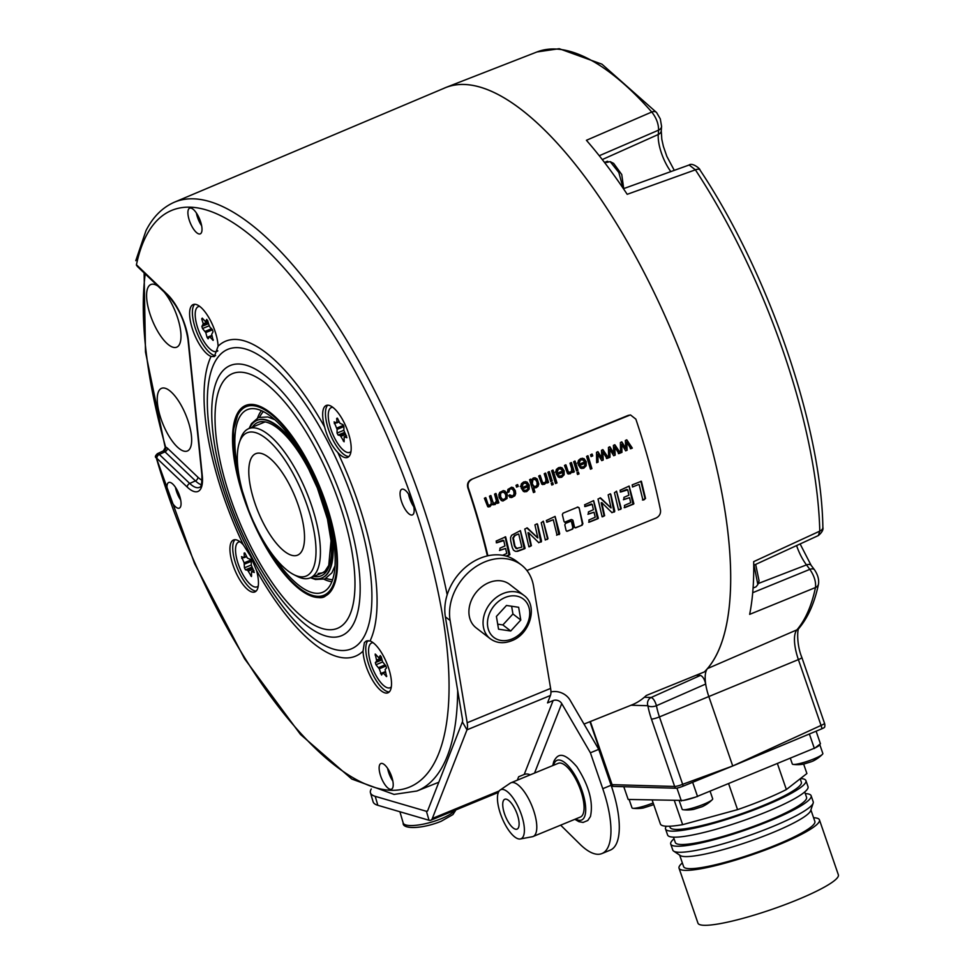 <?xml version="1.0" encoding="UTF-8"?>
<svg xmlns="http://www.w3.org/2000/svg" width="974" height="974" viewBox="0 0 974 974"><rect width="100%" height="100%" fill="white"/><g stroke="black" fill="none" stroke-linecap="round" stroke-linejoin="round"><path stroke-width="1.46" d="M632.625 487L632.175 484.894L641.379 481.253L645.543 498.493L642.475 500.039M632.601 486.951L638.591 484.541L632.503 486.951M640.843 481.253L644.995 498.493M639.127 484.553L642.755 499.455L643.558 500.015L644.654 499.333M487.39 555.898A318.851 115.821 67.6 0 0 467.812 487.767C466.899 483.956 468.08 481.18 471.343 479.439L628.206 415.387L630.531 414.973L635.852 419.137A321.834 116.904 67.6 0 1 660.494 510.12C660.859 513.7 659.361 516.354 656.026 518.058L526.91 570.508M471.842 479.452C468.579 481.205 467.398 483.981 468.311 487.779A320.142 116.296 67.6 0 1 487.877 555.789M582.135 525.181L575.707 527.811L574.49 527.153L572.907 520.226L571.677 519.568L565.249 522.198L564.031 521.553L562.339 514.613L563.057 513.164L577.862 507.089L579.104 507.746L582.878 523.72L582.135 525.181L575.062 527.835M577.862 507.089L579.104 507.746L582.33 523.72L581.588 525.169M575.159 527.798L574.49 527.153M572.907 520.226L571.141 519.556L564.616 522.234M564.713 522.198L564.031 521.553M566.783 531.232L566.113 530.587L567.318 531.244L572.627 529.065L566.685 531.268M570.849 521.236L572.067 521.881L570.849 521.236L565.541 523.403L564.81 524.864L566.113 530.587M570.301 521.224L572.067 521.881L573.369 527.616L572.627 529.065M633.526 504.118L624.711 507.649L624.431 505.445L630.726 502.681L629.557 497.677L623.81 499.431L623.957 497.361L628.887 495.182L627.743 489.837L620.742 492.004L620.085 490.275L629.155 486.075L633.867 503.716L624.176 507.637M629.557 497.677L623.445 499.723M620.755 509.353L618.441 509.548L614.46 492.722L616.566 491.237L621.229 508.562L618.514 510.047M614.497 511.91L611.794 512.458L601.786 502.669L604.623 515.696L602.614 516.78L601.969 516.159L598.012 499.005L600.544 497.909L611.075 507.941L608.166 494.865L610.016 493.915L610.82 494.402L614.777 511.131L611.903 512.714M610.454 493.818L613.949 511.91M602.261 502.949L601.25 502.669L601.335 503.509L604.075 515.684L602.066 516.78M598.012 518.667L589.197 522.198L588.905 519.994L595.211 517.231L594.043 512.227L588.296 513.98L588.442 511.91L593.373 509.731L592.241 504.386L585.228 506.553L584.57 504.836L593.641 500.624L598.34 518.265L588.661 522.186M594.043 512.227L587.931 514.284M559.356 534.507L556.909 534.616L553.281 519.726L547.193 522.137L546.317 520.53L555.107 516.415L559.697 533.667L556.617 535.213M553.281 519.726L546.658 522.125M547.522 539.352L545.209 539.547L541.24 522.721L543.346 521.236L547.997 538.573L545.282 540.046M541.264 541.921L538.561 542.457L528.565 532.681L531.39 545.696L529.381 546.791L528.748 546.158L524.791 529.004L527.311 527.908L537.843 537.94L534.933 524.864L536.796 523.915L537.599 524.402L541.544 541.13L538.683 542.725M537.222 523.817L540.728 541.909M529.028 532.948L528.03 532.668L528.103 533.509L530.842 545.683L528.833 546.779M524.755 548.679L517.608 551.333L515.307 551.296L513.456 550.127L512.239 547.437L510.68 540.813L510.559 537.587L511.606 535.262L520.396 530.635L525.096 548.301L516.147 551.43M517.06 551.321L515.307 551.296M502.633 555.29L506.784 553.463L505.603 548.447L499.869 550.213L500.015 548.143L504.946 545.964L503.802 540.619L496.801 542.786L496.143 541.057L505.64 536.844L509.913 554.498L506.139 556.081M506.468 556.166L509.572 554.9M505.603 548.447L499.504 550.505M632.321 448.101L630.823 448.71L626.708 442.147L627.134 450.219L625.649 450.84L621.753 444.387L621.972 452.338L620.56 452.922L620.389 442.561L621.899 441.94L625.795 448.369L625.332 440.528L626.854 439.907L632.321 448.101L630.3 448.71M620.377 452.995L618.88 453.616L614.752 447.042L615.191 455.126L613.693 455.735L609.797 449.294L610.016 457.244L608.604 457.817L608.446 447.456L609.955 446.835L613.851 453.263L613.389 445.422L614.911 444.801L620.377 452.995L618.356 453.604M608.433 457.89L606.924 458.511L602.809 451.936L603.247 460.02L601.749 460.629L597.853 454.188L598.073 462.139L596.66 462.711L596.49 452.35L598.012 451.729L601.908 458.17L601.445 450.329L602.955 449.696L608.433 457.89L606.4 458.498M592.74 455.905L591.084 456.587L590.524 454.797L592.18 454.115L592.74 455.905L591.023 456.392M591.924 468.604L590.463 469.2L586.579 456.416L588.028 455.82L591.924 468.604L590.414 469.005M583.097 459.972L581.052 459.898L583.097 459.972L584.619 461.993L578.215 464.61L580.516 468.141L583.706 468.263L586.202 465.779L586.214 461.688L584.035 458.632L580.65 458.608L578.446 460.398L577.813 463.149L579.372 462.723L579.299 460.909L580.528 459.898L582.574 459.972L580.528 459.898L579.372 462.723M579.006 473.9L577.545 474.496L577.01 472.694L578.471 472.098L579.006 473.9L577.497 474.301M577.959 470.381L576.498 470.978L573.662 461.713L575.11 461.116L577.959 470.381L576.438 470.771M574.283 471.879L572.98 472.414L572.578 471.099L570.314 473.741L567.586 473.632L564.47 465.475L565.931 464.878L568.28 471.879L570.204 472.256L571.616 470.966L571.555 468.275L569.985 463.21L571.446 462.613L574.283 471.879L572.456 472.414M565.395 464.866L567.745 471.866L570.204 472.256M561.012 469.018L558.966 468.944L561.012 469.018L562.534 471.039L556.142 473.656L558.431 477.187L561.633 477.309L564.129 474.825L564.141 470.746L561.949 467.678L558.577 467.654L556.361 469.444L555.74 472.195L557.298 471.781L557.213 469.955L558.443 468.944L560.488 469.018L558.443 468.944L557.298 471.781M556.97 482.934L555.509 483.53L551.625 470.734L553.074 470.138L556.97 482.934L555.448 483.323M553.244 484.455L551.795 485.052L551.26 483.25L552.708 482.654L553.244 484.455L551.734 484.857M552.197 480.925L550.748 481.521L547.899 472.256L549.36 471.659L552.197 480.925L550.687 481.326M548.532 482.434L547.23 482.97L546.828 481.655L544.551 484.297L541.836 484.188L538.719 476.018L540.168 475.434L542.518 482.422L544.454 482.812L545.866 481.509L545.805 478.818L544.235 473.766L545.683 473.169L548.532 482.434L546.694 482.958M539.645 475.422L541.994 482.422L544.454 482.812M534.909 491.967L533.46 492.564L529.576 479.768L530.927 479.22L531.293 480.389L533.253 478.027L535.335 477.857L537.198 479.013L538.792 484.041L538.025 486.294L536.297 487.682L533.545 487.377L534.909 491.967L533.411 492.357M534.568 477.771L536.674 479.013L538.257 484.029L537.502 486.294L534.276 487.889M535.761 487.682L534.799 487.889M526.057 483.348L524.012 483.274L526.057 483.348L527.579 485.356L521.187 487.974L523.476 491.517L526.666 491.627L529.174 489.155L529.186 485.064L526.995 481.996L523.622 481.972L521.407 483.774L520.773 486.513L522.344 486.099L522.259 484.273L523.488 483.262L525.534 483.335L523.488 483.262L522.344 486.099M518.229 486.44L516.573 487.11L516.013 485.332L517.669 484.65L518.229 486.44L516.512 486.915M511.35 497.592L514.808 495.851L515.696 493.599L515.356 490.774L513.188 487.645L511.618 487.219L507.88 489.435L507.454 492.43L508.939 492.053L508.611 489.995L509.852 488.851L511.849 488.985L509.852 488.851L508.939 492.053M510.413 497.422L508.623 495.729L509.962 494.914L512.482 495.985L514.016 494.402L513.882 491.432L512.385 488.985L510.388 488.851L512.385 488.985M509.439 494.914L510.583 496.022L512.482 495.985M507.198 494.159L507.028 498.518L502.974 501.001L501.367 500.575L499.199 497.592L498.822 494.561L499.772 492.381L503.388 490.616L504.97 491.018L507.198 494.159L506.504 498.505L502.706 500.989M498.858 502.791L497.556 503.327L497.166 502.024L495.023 504.593L492.101 503.972L489.946 506.675L487.755 506.711L484.382 498.286L485.831 497.69L488.193 504.824L489.861 505.177L491.164 503.911L491.127 501.586L489.459 496.204L490.92 495.608L492.783 501.634L493.611 503.059L494.926 503.108L496.411 500.953L494.561 494.122L496.01 493.526L498.858 502.791L497.032 503.315M488.692 506.943L487.755 506.711M485.308 497.69L487.67 504.812L489.861 505.177M490.385 495.608L493.088 503.047L494.926 503.108M447.188 594.773A318.401 115.663 -112.4 0 0 174.553 202.129L445.008 87.867A321.152 116.661 67.6 0 1 660.36 305.714A321.152 116.661 67.6 0 1 711.337 663.513A321.152 116.661 67.6 0 1 704.336 671.938L646.286 695.485A320.58 116.454 67.6 0 1 631.907 704.884L584.01 724.072M630.288 414.961L471.343 479.439M443.316 88.573A321.189 116.673 67.6 0 1 446.092 87.38A321.189 116.673 67.6 0 1 664.231 314.176A321.189 116.673 67.6 0 1 707.489 668.578A32.276 11.725 -112.4 0 0 705.687 684.052A32.276 11.725 -112.4 0 0 708.889 696.739L732.728 765.978L683.115 786.176A6.148 0.913 -19 0 1 675.566 788.222A6.453 5.941 -88.3 0 1 674.653 786.468A6.453 0.962 -19 0 0 682.652 784.301L659.447 716.913A33.274 12.09 67.6 0 1 656.464 705.712A6.453 3.044 169.6 0 1 647.88 705.712L631.067 705.225M696.081 675.274L700.44 675.408C702.802 676.346 704.555 679.231 705.687 684.052L656.464 705.712C655.064 701.085 653.298 698.346 651.18 697.469L644.325 697.274M796.586 545.574A28.538 10.361 -112.4 0 0 806.484 564.908L809.844 569.364C814.24 575.817 816.115 581.868 815.481 587.541A319.362 116.016 67.6 0 1 796.915 629.849A34.114 12.394 -112.4 0 0 798.388 659.605L659.447 716.913A6.453 0.962 -19 0 1 651.448 719.092A39.727 14.427 67.6 0 1 647.88 705.712A6.453 5.941 -88.3 0 1 651.18 697.469L700.44 675.408M446.092 87.38L536.991 51.951A319.362 116.016 67.6 0 1 651.752 112.022L586.421 140.293A320.726 116.503 -112.4 0 1 627.195 194.313L695.387 169.829A319.362 116.016 67.6 0 1 819.791 531.122L753.681 561.645A320.726 116.503 -112.4 0 1 749.651 614.363L815.481 587.541A6.453 5.308 -168.1 0 0 818.513 584.059L818.513 584.059C819.146 579.518 817.807 574.757 814.483 569.778L814.483 569.778A6.453 3.519 143 0 0 809.844 569.364L752.707 592.703M536.991 51.951L559.222 48.7L601.944 64.174L656.61 112.558A6.453 4.152 138.6 0 0 651.752 112.022C656.293 117.72 658.582 123.759 658.607 130.139L599.266 155.73M689.154 164.996L695.387 169.829A6.453 2.825 146.7 0 1 699.929 169.914C700.464 168.867 692.197 162.305 689.154 164.996L623.433 188.7M623.104 188.213L618.843 172.532L610.187 161.623L606.668 162.451A17.751 6.453 67.6 0 0 605.597 162.244A17.751 6.453 67.6 0 0 604.647 162.402L607.252 161.331M608.409 161.745L607.423 161.258M623.713 188.603L621.753 174.553L613.632 163.376M819.791 531.122L818.33 535.566C821.995 532.461 823.517 529.698 822.872 527.287A6.453 4.359 178.5 0 1 819.791 531.122M753.194 587.992L756.055 586.811L757.845 584.558L754.022 565.163M757.845 584.558L759.075 580.833L755.666 564.409M589.94 721.697L611.55 784.472A6.453 6.453 0 0 0 612.5 786.261A6.148 0.913 -19 0 0 612.999 786.395L675.566 788.222M683.115 786.176A6.453 2.277 69.9 0 0 682.652 784.301L732.728 765.978L821.873 728.783A5.32 0.791 -19 0 0 824.625 727.164A6.453 6.453 0 0 0 824.515 723.28A6.453 0.962 -19 0 1 821.045 725.423A6.453 2.411 -114.7 0 1 821.873 728.783M611.55 784.472A6.453 0.962 -19 0 0 612.086 784.654L674.653 786.468L651.448 719.092M623.786 786.712L628.169 799.447L683.383 800.445A16.144 2.398 -19 0 0 695.558 797.109L683.383 800.445M629.119 799.484L632.004 807.848A16.144 2.398 -19 0 0 632.917 808.286A16.144 2.398 -19 0 0 653.152 802.953M816.115 731.206L820.437 743.771L819.682 744.355A16.144 2.398 161 0 1 819.718 744.428A16.144 2.398 161 0 1 815.128 747.91L695.558 797.109M790.377 758.369L792.312 763.981A16.144 2.398 -19 0 0 793.226 764.42A16.144 2.398 -19 0 0 813.899 758.904A16.144 2.398 161 0 0 822.385 754.375A16.144 2.398 161 0 0 822.835 753.474L819.718 744.428M815.128 747.91L819.682 744.355M809.394 734.019L814.386 748.495M692.648 782.305L697.567 796.562M676.918 788.076L681.374 800.993M679.292 800.932L682.165 809.309A16.144 2.398 -19 0 0 683.078 809.735A16.144 2.398 -19 0 0 703.764 804.232A16.144 2.398 161 0 0 712.238 799.703A16.144 2.398 161 0 0 712.688 798.79L710.143 791.387M693.707 809.382L702.315 806.63A35.514 35.514 0 0 0 712.238 799.703M701.45 806.959L702.339 806.618M693.561 809.418L693.61 809.406A35.514 35.514 0 0 1 683.078 809.735M811.586 761.644L803.842 764.054M803.708 764.091L803.757 764.091A35.514 35.514 0 0 1 793.226 764.42M643.546 807.921L652.154 805.169A35.514 35.514 0 0 0 653.664 804.414M651.277 805.51L652.178 805.157M643.4 807.957L643.449 807.957A35.514 35.514 0 0 1 632.917 808.286M652.19 800.153L660.409 824.016A77.47 11.542 161 0 0 682.64 824.661L674.422 800.798M728.649 783.778L737.549 809.638L682.64 824.661M777.447 763.689L786.359 789.549A77.47 11.542 161 0 1 737.549 809.638M803.66 764.103L806.898 773.526L786.359 789.549M800.178 778.774L801.359 782.219A69.41 10.337 -19 0 1 751.307 810.185A69.41 10.337 -19 0 1 675.932 829.422A69.41 10.337 161 0 1 670.112 827.401L669.698 826.22M800.506 778.518A74.243 11.055 -19 0 1 805.936 780.637A74.243 11.055 -19 0 1 752.391 810.563A74.243 11.055 -19 0 1 671.768 831.139A74.243 11.055 161 0 1 665.534 828.984A74.243 11.055 161 0 1 666.362 826.22M805.936 780.637L808.018 786.675A74.243 11.055 -19 0 1 754.473 816.602A74.243 11.055 -19 0 1 673.838 837.165A74.243 11.055 161 0 1 667.616 835.022L665.534 828.984M804.719 791.959L806.557 797.304A69.41 10.337 -19 0 1 756.506 825.282A69.41 10.337 -19 0 1 681.13 844.507A69.41 10.337 161 0 1 675.311 842.498L673.472 837.153M805.279 793.591A74.243 11.055 -19 0 1 811.135 795.734A74.243 11.055 -19 0 1 757.589 825.66A74.243 11.055 -19 0 1 676.954 846.223A74.243 11.055 161 0 1 670.733 844.068A74.243 11.055 161 0 1 674.032 838.784M673.667 851.13L680.266 855.525A69.41 10.337 161 0 0 685.294 856.584A69.41 10.337 -19 0 0 757.029 838.699A69.41 10.337 -19 0 0 810.672 810.624L813.168 803.1A74.243 11.055 -19 0 1 755.775 833.135A74.243 11.055 -19 0 1 679.036 852.262A74.243 11.055 161 0 1 673.667 851.13A74.243 11.055 161 0 1 672.803 850.107L670.733 844.068M813.168 803.1A74.243 11.055 -19 0 0 813.205 801.76L811.135 795.734M810.904 809.93L814.861 821.447A69.41 10.337 -19 0 1 764.821 849.425A69.41 10.337 -19 0 1 689.446 868.65A69.41 10.337 161 0 1 683.626 866.641L679.657 855.123M813.582 817.734A74.243 11.055 -19 0 1 819.451 819.877A74.243 11.055 -19 0 1 765.905 849.803A74.243 11.055 -19 0 1 685.27 870.366A74.243 11.055 161 0 1 679.048 868.224A74.243 11.055 161 0 1 682.348 862.927M819.451 819.877L838.358 874.81A74.243 11.055 -19 0 1 784.825 904.724A74.243 11.055 -19 0 1 704.19 925.3A74.243 11.055 161 0 1 697.956 923.145L679.048 868.224M252.278 427.184A82.96 30.133 67.6 0 1 309.306 470.345A82.96 30.133 -112.4 0 1 313.701 576.438M310.962 577.57A85.225 30.961 -112.4 0 0 321.883 577.959A85.225 30.961 -112.4 0 0 309.854 469.553A85.225 30.961 67.6 0 0 257.026 420.342A85.225 30.961 67.6 0 0 249.539 428.304M322.102 577.862A85.225 30.961 -112.4 0 0 322.321 577.777A85.225 30.961 -112.4 0 0 328.993 519.227M257.246 420.257A85.225 30.961 67.6 0 1 257.465 420.159A85.225 30.961 67.6 0 1 303.413 457.062M259.534 417.128L261.044 414.668A91.994 33.42 67.6 0 1 263.418 411.588M325.937 578.471L328.737 579.153A91.994 33.42 -112.4 0 0 332.584 579.676M324.025 579.274A94.259 34.236 -112.4 0 0 331.854 581.697M257.623 417.895A94.259 34.236 67.6 0 1 261.47 410.663M272.501 554.62A98.776 35.88 -112.4 0 0 325.279 590.828A98.776 35.88 -112.4 0 0 308.648 466.68A98.776 35.88 67.6 0 0 250.379 408.8A98.776 35.88 67.6 0 0 238.374 471.672M309.732 465.109A103.293 37.523 -112.4 0 0 245.692 405.452A103.293 37.523 -112.4 0 0 260.277 536.857A103.293 37.523 -112.4 0 0 324.305 596.514A103.293 37.523 -112.4 0 0 309.732 465.109M211.066 356.423L214.353 356.594L218.091 346.22A28.088 10.203 -112.4 0 0 210.591 320.787A28.088 10.203 -112.4 0 0 193.181 304.57A28.088 10.203 -112.4 0 0 197.15 340.291A28.088 10.203 -112.4 0 0 211.066 356.423A170.377 61.886 -112.4 0 0 243.354 544.892L250.622 556.324L256.503 570.387A170.377 61.886 -112.4 0 0 363.022 651.156M324.622 427.002C327.349 437.545 331.72 446.043 337.771 452.496A28.088 10.203 -112.4 0 0 347.608 457.403A28.088 10.203 -112.4 0 0 349.496 455.82A28.088 10.203 -112.4 0 0 345.064 424.567A28.088 10.203 -112.4 0 0 326.241 405.464A28.088 10.203 -112.4 0 0 324.354 407.047A28.088 10.203 -112.4 0 0 324.622 427.002A170.377 61.886 -112.4 0 0 218.103 346.22M370.059 640.965A28.088 10.203 -112.4 0 1 383.975 657.085A28.088 10.203 -112.4 0 1 387.944 692.818A28.088 10.203 -112.4 0 1 370.534 676.601A28.088 10.203 -112.4 0 1 363.034 651.168L364.373 642.596L366.37 640.953L370.059 640.965A170.377 61.886 -112.4 0 0 337.771 452.496M368.05 640.612A28.088 10.203 -112.4 0 0 373.322 675.457A28.088 10.203 -112.4 0 0 389.223 691.954M198.282 216.204A13.88 5.04 -112.4 0 0 189.735 208.156A13.88 5.04 -112.4 0 0 191.635 225.846A13.88 5.04 -112.4 0 0 200.303 233.833A13.88 5.04 -112.4 0 0 198.282 216.204M413.329 514.126A13.88 5.04 -112.4 0 0 411.174 498.773A13.88 5.04 -112.4 0 0 401.897 489.216A13.88 5.04 -112.4 0 0 400.898 490.032A13.88 5.04 -112.4 0 0 403.126 505.555A13.88 5.04 -112.4 0 0 412.452 514.893A13.88 5.04 -112.4 0 0 413.329 514.126M382.855 781.185A13.88 5.04 -112.4 0 0 391.524 789.171A13.88 5.04 -112.4 0 0 389.49 771.542A13.88 5.04 -112.4 0 0 380.956 763.506A13.88 5.04 -112.4 0 0 382.855 781.185M167.796 483.262A13.88 5.04 -112.4 0 0 170.036 498.785A13.88 5.04 -112.4 0 0 179.362 508.111A13.88 5.04 -112.4 0 0 180.227 507.357A13.88 5.04 -112.4 0 0 178.072 492.004A13.88 5.04 -112.4 0 0 168.794 482.447A13.88 5.04 -112.4 0 0 167.796 483.262M243.354 544.892A28.088 10.203 -112.4 0 0 233.517 539.986A28.088 10.203 -112.4 0 0 231.629 541.568A28.088 10.203 -112.4 0 0 236.073 572.822A28.088 10.203 -112.4 0 0 254.884 591.924A28.088 10.203 -112.4 0 0 256.771 590.329A28.088 10.203 -112.4 0 0 256.503 570.387M136.445 264.733L136.518 265.342A3.226 1.388 -33 0 1 136.445 264.733L167.504 294.525A35.843 13.027 -112.4 0 1 188.42 340.462L202.275 475.422A35.843 13.027 -112.4 0 1 187.288 487.134L156.278 457.768A311.948 113.313 -112.4 0 0 406.195 788.295A311.948 113.313 -112.4 0 0 365.347 390.574A311.948 113.313 -112.4 0 0 136.445 264.733M457.683 690.542A318.401 115.663 -112.4 0 1 438.604 772.845A318.401 115.663 -112.4 0 1 416.872 791.022L394.044 794.407L351.784 779.042L300.503 734.469L244.571 658.765L194.557 563.496L156.278 457.768A3.226 2.898 105.5 0 1 158.056 453.677L159.31 454.468A3.226 2.325 133.6 0 0 156.899 458.17M155.706 457.512C154.951 456.721 155.536 455.43 157.447 453.653L158.056 453.677M163.778 451.035A3.226 2.885 106.7 0 0 165.568 446.956L163.401 450.889L164.971 451.826L159.31 454.468L189.699 483.433A3.226 2.325 133.6 0 0 187.288 487.134M202.275 475.422A3.226 1.899 -5.9 0 1 201.849 474.606C202.081 483.031 201.314 487.268 199.573 487.304A32.629 11.846 -112.4 0 1 189.699 483.433L195.433 480.876L164.971 451.826A3.226 2.325 133.6 0 0 167.382 448.137L197.856 477.175A29.159 10.592 -112.4 0 0 202.032 480.231M145.211 273.938A312.057 113.361 67.6 0 0 165.568 446.956L167.382 448.137M158.056 286.186A33.895 12.309 -112.4 0 0 156.351 285.163A33.895 12.309 -112.4 0 0 146.587 294.927A33.895 12.309 -112.4 0 0 155.67 327.617A33.895 12.309 -112.4 0 0 180.105 342.885A33.895 12.309 -112.4 0 0 171.899 304.083A33.895 12.309 -112.4 0 0 164.009 291.859M187.008 451.132A33.895 12.309 67.6 0 1 162.682 423.422A33.895 12.309 67.6 0 1 161.891 388.2A33.895 12.309 67.6 0 1 167.004 388.979A33.895 12.309 67.6 0 1 185.839 414.985A33.895 12.309 67.6 0 1 190.77 446.701A33.895 12.309 67.6 0 1 187.008 451.132M196.371 212.977A13.563 4.931 -112.4 0 0 199.67 222.449A13.563 4.931 -112.4 0 0 201.63 225.749M408.532 494.025A13.563 4.931 -112.4 0 0 413.78 506.797M387.591 768.316A13.563 4.931 -112.4 0 0 390.891 777.8A13.563 4.931 -112.4 0 0 392.851 781.087M175.43 487.256A13.563 4.931 -112.4 0 0 180.689 500.027M235.026 539.693A28.088 10.203 -112.4 0 0 234.405 540.424A28.088 10.203 -112.4 0 0 238.009 569.778A28.088 10.203 -112.4 0 0 256.162 591.072M258.256 585.983A24.216 8.79 67.6 0 1 257.026 586.859A24.216 8.79 67.6 0 1 242.027 572.87A24.216 8.79 -112.4 0 1 238.606 542.08L239.774 541.593M240.091 541.836A24.216 8.79 -112.4 0 0 238.606 542.08M246.666 556.629L244.182 557.652L241.491 556.665L244.121 562.826L244.437 567.818L245.472 569.827L247.652 570.265L252.643 568.207M244.437 567.818L251.255 565.017L254.263 572.493L251.572 571.519L251.487 576.535L247.652 570.265M251.255 565.03L251.316 561.341L250.281 559.344L247.384 558.09L245.107 553.439L244.109 553.135L244.34 557.152L246.483 556.264M391.317 686.877A24.216 8.79 -112.4 0 1 390.087 687.741A24.216 8.79 -112.4 0 1 373.858 671.269A24.216 8.79 -112.4 0 1 370.035 644.338A24.216 8.79 67.6 0 1 371.666 642.962A24.216 8.79 67.6 0 1 373.139 642.718M383.062 672.778L385.485 671.78L382.928 672.778L386.605 676.589L385.095 669.576L386.483 668.006L385.862 665.875L382.575 661.821L381.284 657L380.225 655.575L378.996 657.742L381.236 656.817L378.996 657.742M382.928 672.778L381.589 675.043L379.239 668.797L375.952 664.743L375.331 662.612L376.719 661.042L375.209 654.029L378.886 657.84M327.751 405.172A28.088 10.203 -112.4 0 0 327.13 405.902A28.088 10.203 -112.4 0 0 330.734 435.256A28.088 10.203 -112.4 0 0 348.887 456.55M350.981 451.461A24.216 8.79 -112.4 0 1 349.751 452.338A24.216 8.79 -112.4 0 1 334.752 438.349A24.216 8.79 67.6 0 1 331.33 407.558A24.216 8.79 67.6 0 1 332.804 407.315M339.269 421.876L336.785 422.899L334.094 421.912L337.101 429.376L337.041 433.065L343.859 430.264L343.919 426.588L342.885 424.591L339.987 423.337L337.71 418.686L336.712 418.382L336.943 422.399L339.086 421.511M337.041 433.065L338.075 435.061L340.255 435.5L345.246 433.454M343.859 430.277L346.866 437.74L344.175 436.766L344.09 441.782L340.255 435.5M194.69 304.278A28.088 10.203 -112.4 0 0 199.926 339.147A28.088 10.203 -112.4 0 0 215.656 355.656M217.774 350.725A24.216 8.79 67.6 0 1 216.691 351.444A24.216 8.79 67.6 0 1 200.474 334.971A24.216 8.79 67.6 0 1 196.651 308.04A24.216 8.79 -112.4 0 1 198.27 306.664L199.439 306.189M199.755 306.42A24.216 8.79 -112.4 0 0 198.27 306.664M207.791 320.665L205.429 321.627L202.263 318.108L201.715 318.9L203.237 323.794L208.095 321.797M205.429 321.627L206.768 319.375L209.751 326.838L212.405 329.662L213.026 331.793L211.662 334.411L213.148 340.389L209.471 336.578L208.132 338.83L207.072 337.406L205.782 332.584L202.495 328.542L201.886 326.412L203.237 323.794M462.382 721.941L466.984 729.843A16.144 5.868 67.6 0 0 467.179 722.745L450.098 620.475A48.42 38.181 -52.3 0 1 472.28 569.242A48.42 38.181 -52.3 0 1 521.394 564.981L516.683 561.341A48.42 38.181 127.7 0 0 467.557 565.602A48.42 38.181 127.7 0 0 445.374 616.846L462.455 719.104A6.453 2.35 67.6 0 1 462.382 721.941L427.732 810.575A6.453 2.35 67.6 0 1 427.123 811.281A6.453 2.35 67.6 0 1 426.417 811.293L375.209 796.33A48.42 12.589 163.7 0 1 370.461 792.787A48.42 12.589 163.7 0 1 371.264 788.977M370.461 792.787L373.091 801.76A48.42 12.589 -16.3 0 0 377.839 805.303L375.209 796.33M521.394 564.981A48.42 38.181 -52.3 0 1 533.533 586.141L550.614 688.411A16.144 5.868 67.6 0 1 550.42 695.497L466.984 729.843L432.334 818.464A16.144 5.868 67.6 0 1 430.812 820.23A16.144 5.868 67.6 0 1 429.047 820.266L377.839 805.303M517.328 780.15L518.655 776.753L524.219 774.464L553.098 700.598L547.534 702.887L550.42 695.497M530.16 774.878A6.453 5.625 21.4 0 0 524.219 774.464M534.556 773.064L561.73 703.581A6.453 5.625 21.4 0 0 553.098 700.598M561.73 703.581L590.402 752.792L602.76 788.697A71.017 25.799 67.6 0 1 601.92 853.565A71.017 25.799 67.6 0 1 580.76 844.982L560.659 825.161M550.943 691.93A16.144 14.062 21.4 0 1 570.07 700.148L598.742 749.359L611.1 785.263A71.017 25.799 67.6 0 1 610.26 850.132L601.92 853.565M590.402 752.792L598.742 749.359M508.038 821.593A16.144 5.868 67.6 0 1 504.776 799.277A16.144 5.868 67.6 0 1 513.809 806.825A16.144 5.868 67.6 0 1 517.06 829.13A16.144 5.868 67.6 0 1 508.038 821.593M520.311 838.967A26.542 9.643 -112.4 0 1 503.546 821.35A26.542 9.643 -112.4 0 1 498.311 792.568A26.542 9.643 67.6 0 1 500.173 790.011A26.542 9.643 67.6 0 1 517.425 805.279A26.542 9.643 67.6 0 1 523.525 835.85A26.542 9.643 -112.4 0 1 520.311 838.967L532.328 836.727A29.05 10.556 -112.4 0 0 533.107 836.496A29.05 10.556 -112.4 0 0 535.846 833.318A29.05 10.556 67.6 0 0 529.649 800.835A29.05 10.556 67.6 0 0 510.985 782.767A29.05 10.556 67.6 0 0 510.279 783.145L500.173 790.011M533.107 836.496L580.382 817.04A29.05 10.556 -112.4 0 0 583.134 813.862A29.05 10.556 67.6 0 0 576.925 781.379A29.05 10.556 67.6 0 0 558.272 763.312L510.985 782.767M476.116 627.828A27.442 21.635 -52.3 0 1 470.016 604.148A27.442 21.635 -52.3 0 1 488.948 582.61A27.442 21.635 -52.3 0 1 509.633 584.376L523.793 595.297A27.442 21.635 127.7 0 0 503.108 593.531A27.442 21.635 127.7 0 0 484.163 615.069A27.442 21.635 127.7 0 0 490.263 638.749L476.116 627.828M518.655 607.277L506.468 605.475L496.411 616.432L498.542 629.192L510.729 631.006L520.786 620.036L518.655 607.277M520.786 620.036L512.933 613.973L511.63 606.23M510.729 631.006L502.864 624.931L512.933 613.973M497.702 624.164L502.864 624.931M572.359 520.213L571.141 519.556L572.359 520.213M577.326 507.089L578.568 507.746M571.531 521.881L572.834 527.604L572.091 529.065M626.915 489.411L620.207 491.992M629.046 486.05L632.978 504.118M616.469 491.176L620.682 508.562L620.207 509.353M610.564 507.588L600.008 497.897M591.401 503.96L584.692 506.541M593.531 500.612L597.464 518.667M555.01 516.415L558.808 534.495M543.249 521.187L547.449 538.561L546.974 539.352M537.344 537.587L526.776 527.908M520.299 530.647L524.207 548.679M518.363 534.069L514.516 535.517L512.835 537.965L514.394 546.085L516.074 548.52L517.291 548.679M518.192 534.056L515.051 535.517L513.383 537.965L514.942 546.085L517.024 548.679M518.728 534.069L521.845 547.157L516.074 548.52M502.974 540.193L496.265 542.774M505.104 536.832L509.025 554.9M621.375 441.928L625.795 448.369M621.753 444.387L621.436 452.338L620.548 452.703M626.708 442.147L626.611 450.219L625.539 450.658M626.331 439.907L631.797 448.089M609.432 446.822L613.851 453.263M609.797 449.294L609.493 457.232L608.604 457.597M614.752 447.042L614.667 455.114L613.583 455.552M614.387 444.801L619.854 452.983M597.476 451.729L601.908 458.17M597.853 454.188L597.549 462.126L596.66 462.492M602.809 451.936L602.711 460.008L601.64 460.446M602.431 449.696L607.898 457.89M591.656 454.115L592.216 455.905M587.505 455.808L591.388 468.604M582.196 458.23L583.511 458.62L585.691 461.688L585.678 465.767L581.868 468.567M577.29 463.137L578.848 462.723M579.615 465.268L580.699 466.789L582.769 466.96L580.699 466.789L579.615 465.268L584.936 463.307L584.765 465.56L583.304 466.972L581.222 466.802L583.304 466.972M580.139 465.28L584.936 463.307M577.947 472.086L578.471 473.9M574.587 461.104L577.424 470.369M568.585 472.378L569.68 472.256L568.585 472.378M572.578 471.099L569.778 473.741L568.268 474.021M570.922 462.613L573.759 471.879M560.123 467.276L561.426 467.666L563.617 470.734L563.605 474.825L559.794 477.613M555.204 472.183L556.775 471.769M557.542 474.314L558.626 475.836L560.695 476.018L558.626 475.836L557.542 474.314L562.85 472.353L562.692 474.606L561.219 476.018L559.149 475.848L561.219 476.018M558.065 474.326L562.85 472.353M552.55 470.138L556.434 482.921M552.185 482.641L552.721 484.443M548.837 471.659L551.674 480.925M542.835 482.934L543.93 482.8L542.835 482.934M546.828 481.655L544.028 484.297L542.518 484.565M545.16 473.157L548.009 482.422M533.545 487.377L534.385 491.967M530.392 479.208L531.293 480.389M535.761 486.44L533.289 486.233L535.237 486.44L533.289 486.233L531.767 483.713L531.646 480.864L532.997 479.366L534.909 479.573L532.997 479.366L532.291 483.725L533.825 486.233L535.761 486.44L537.124 484.918L536.954 481.96L535.444 479.573L533.521 479.378L535.444 479.573M525.169 481.594L526.471 481.996L528.663 485.052L528.639 489.143L524.828 491.931M520.25 486.513L521.821 486.087M522.575 488.644L523.659 490.166L525.741 490.336L523.659 490.166L522.575 488.644L527.896 486.683L527.738 488.924L526.264 490.348L524.195 490.166L526.264 490.348M523.111 488.644L527.896 486.683M517.145 484.638L517.705 486.428M510.583 496.022L511.959 495.985L510.583 496.022M511.35 487.231L512.665 487.645L514.832 490.774L515.173 493.587L514.284 495.839L512.397 497.251L509.889 497.422M506.93 492.43L508.416 492.04M503.12 490.616L504.447 491.018L506.663 494.159M504.252 499.358L501.659 499.187L503.716 499.345L501.659 499.187L500.137 496.886L500.027 493.879L501.549 492.26L503.631 492.394L501.549 492.26L500.551 493.891L500.66 496.898L502.182 499.199L504.252 499.358L505.786 497.726L505.701 494.78L504.155 492.394L502.073 492.26L504.155 492.394M493.088 503.047L494.402 503.095L493.088 503.047M488.388 505.275L489.325 505.177L488.388 505.275M492.101 503.972L488.437 506.918M497.166 502.024L494.488 504.593L492.807 504.8M495.486 493.514L498.335 502.779M258.987 453.105A54.873 19.93 -112.4 0 0 256.138 453.531A54.873 19.93 -112.4 0 0 256.418 507.405A54.873 19.93 -112.4 0 0 294.318 555.728A54.873 19.93 -112.4 0 0 297.898 555.01A54.873 19.93 -112.4 0 0 296.522 500.429A54.873 19.93 -112.4 0 0 258.987 453.105M301.599 576.851A77.47 28.136 -112.4 0 0 307.066 505.299A77.47 28.136 -112.4 0 0 251.718 431.981A77.47 28.136 -112.4 0 0 239.361 442.61A77.47 28.136 -112.4 0 0 250.635 515.124A77.47 28.136 -112.4 0 0 293.661 574.563A77.47 28.136 -112.4 0 0 301.599 576.851M293.661 574.563L297.143 576.34A80.708 29.317 -112.4 0 0 305.422 578.726A80.708 29.317 -112.4 0 0 310.146 577.899A80.708 29.317 -112.4 0 0 308.928 498.14A80.708 29.317 -112.4 0 0 253.459 427.817A80.708 29.317 -112.4 0 0 248.723 428.645A80.708 29.317 -112.4 0 0 240.59 438.897L239.361 442.61M707.489 668.578L796.915 629.849A6.453 5.917 -139.5 0 0 798.911 628.376C797.28 628.559 796.476 644.666 801.858 657.462A6.453 0.962 161 0 1 798.388 659.605L821.045 725.423L732.728 765.978M800.117 543.955L811.123 565.322A6.453 3.519 143 0 0 806.484 564.908L758.186 583.548M656.61 112.558L660.299 118.925L661.589 126.401A6.453 4.882 -175.6 0 1 658.607 130.139L658.278 134.497L602.285 159.566M661.589 126.401L661.261 130.747A6.453 4.882 -175.6 0 1 658.278 134.497A28.538 10.361 -112.4 0 0 670.818 171.607M590.354 721.527L612.086 784.654A6.453 5.941 91.7 0 0 612.999 786.395M245.765 502.097A102.002 37.049 67.6 0 1 244.596 407.424A102.002 37.049 67.6 0 1 309.415 465.56A102.002 37.049 67.6 0 1 330.661 589.538A102.002 37.049 67.6 0 1 260.582 536.406A102.002 37.049 67.6 0 1 256.345 527.798M346.671 620.596A137.784 50.051 67.6 0 1 252.023 548.825A137.784 50.051 67.6 0 1 223.326 381.358A137.784 50.051 67.6 0 1 317.987 453.129A137.784 50.051 67.6 0 1 346.671 620.596M351.358 627.463A146.137 53.083 67.6 0 1 250.963 551.345A146.137 53.083 67.6 0 1 220.538 373.724A146.137 53.083 67.6 0 1 320.933 449.842A146.137 53.083 67.6 0 1 351.358 627.463M217.092 358.42A162.025 58.854 -112.4 0 0 250.829 555.35A162.025 58.854 -112.4 0 0 362.145 639.748A162.025 58.854 -112.4 0 0 328.396 442.817A162.025 58.854 -112.4 0 0 217.092 358.42M201.849 474.606L187.982 339.646C185.157 321.822 178.522 307.187 168.052 295.719L137.663 266.754A3.226 2.325 -46.4 0 1 137.115 265.561M201.289 484.76A32.386 11.761 -112.4 0 1 195.433 480.876A3.226 2.325 133.6 0 0 197.856 477.175M168.052 295.719A3.226 2.325 -46.4 0 1 167.504 294.525M187.982 339.646A3.226 1.899 -5.9 0 0 188.42 340.462M245.472 569.827L252.059 567.111M244.498 564.129L251.316 561.328M244.121 562.826L250.927 560.026M241.698 558.37L243.743 557.53M244.291 557.518L246.629 556.556M244.109 553.135L244.742 552.879M251.755 571.531L253.958 570.618M250.647 575.731L251.609 575.33M248.37 571.081L253.143 569.108M386.094 676.309L386.751 676.029M383.427 673.058L385.607 672.17M380.53 673.606L385.424 671.597M379.239 668.797L385.984 666.021M378.606 667.567L384.986 664.95M375.952 664.743L382.624 662.003M375.331 662.612L382.052 659.848M376.719 661.042L381.808 658.948M376.695 660.007L381.552 657.998M375.173 655.112L376.074 654.735M344.358 436.766L346.561 435.865M343.25 440.966L344.212 440.577M340.973 436.315L345.746 434.355M338.075 435.061L344.662 432.359M337.101 429.376L343.919 426.575M336.724 428.073L343.53 425.273M334.301 423.617L336.347 422.777M336.894 422.765L339.232 421.803M336.712 418.382L337.345 418.114M201.715 318.9L202.616 318.535M205.538 321.53L207.779 320.616M212.636 340.096L213.306 339.829M209.97 336.858L212.149 335.969M209.605 336.566L212.028 335.58M207.072 337.406L211.967 335.385M205.782 332.584L212.527 329.809M205.149 331.367L211.541 328.737M202.495 328.542L209.167 325.791M201.886 326.412L208.594 323.648M203.262 324.829L208.351 322.735M429.047 820.266L426.417 811.293L427.635 810.794M432.334 818.464L499.187 790.961M602.76 788.697L611.1 785.263M553.549 765.247A32.276 11.725 -112.4 0 1 553.999 763.847A32.276 11.725 67.6 0 1 575.098 775.401A32.276 11.725 67.6 0 1 584.656 816.492A32.276 11.725 -112.4 0 1 575.658 818.988M450.098 620.475L445.374 616.846M467.179 722.745L550.614 688.411M512.056 638.968A24.216 19.09 127.7 0 0 529.454 609.651A24.216 19.09 127.7 0 0 505.141 597.5A24.216 19.09 127.7 0 0 487.743 626.818A24.216 19.09 127.7 0 0 512.056 638.968M455.016 810.271A27.442 7.135 163.7 0 1 441.283 818.708A27.442 7.135 163.7 0 1 403.187 822.993L399.9 811.744M416.872 791.022L438.811 782.232M811.123 565.322L814.483 569.778M818.513 584.059C814.629 602.663 808.103 617.431 798.911 628.376M661.261 130.747L661.796 139.258L663.391 146.417L666.861 156.412L674.288 170.365M604.513 162.451L607.338 161.282M613.681 163.413L610.199 161.635M822.872 527.287C821.313 426.052 768.413 272.61 699.929 169.914M753.73 565.297L818.33 535.566M753.072 588.04L756.067 586.811M801.858 657.462L824.515 723.28M812.45 761.291L812.462 761.303A35.514 35.514 0 0 0 822.385 754.375M309.306 470.503L317.366 487.974L327.447 518.996L331.038 540.838L328.749 565.395L324.926 571.251L322.37 572.87L318.121 573.503M274.863 419.733L267.838 416.957L258.475 417.505L251.45 423.641L249.076 428.499M334.983 565.833L331.878 572.846L324.841 578.97L315.491 579.506L310.499 577.752M325.426 596.051C320.86 599.838 311.85 597.05 298.397 587.687C285.163 576.62 272.55 559.563 260.545 536.54L253.106 520.907M248.321 509.268L239.434 482.008L233.955 453.884L233.529 429.717L238.289 412.988L246.239 405.245M137.663 266.754L136.518 265.342M174.553 202.129C162.512 207.377 153.003 216.873 146.003 230.619L135.776 260.691M163.401 450.889L157.447 453.653M165.117 447.127L145.491 352.052L144.115 272.89M257.026 586.859L258.195 586.372M253.922 570.557L251.572 571.519M371.666 642.962L372.823 642.487M390.087 687.741L391.256 687.267M331.33 407.558L332.499 407.071M349.751 452.338L350.92 451.851M346.525 435.792L344.175 436.766M216.691 351.444L217.713 351.03M212.015 335.531L209.471 336.578M498.359 792.434L430.812 820.23M552.757 765.576L553.768 761.534C557.761 753.73 563.228 751.124 576.839 766.733C588.966 785.592 593.507 802.186 590.451 816.529L587.809 820.485L583.085 822.433L578.885 821.666L574.867 819.317M490.263 638.749C496.484 643.205 503.631 643.875 511.715 640.734C530.355 634.001 538.379 605.402 523.793 595.297M455.966 809.881L452.922 814.581L441.137 821.289C421.657 829.215 402.128 829.3 403.187 822.993M265.196 421.864L248.723 428.645M326.619 571.117L310.146 577.899"/></g></svg>
